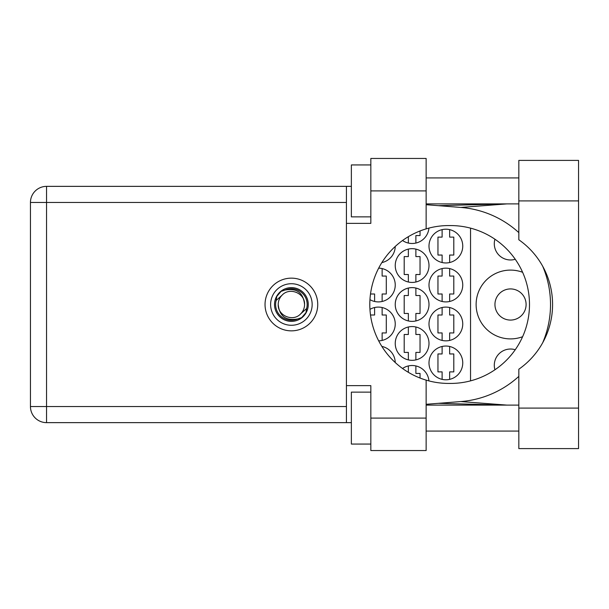 <?xml version="1.0" encoding="UTF-8"?>
<svg xmlns="http://www.w3.org/2000/svg" width="609" height="609" viewBox="0 0 609 609"><rect width="100%" height="100%" fill="white"/><g stroke="black" fill="none" stroke-linecap="round" stroke-linejoin="round"><path stroke-width="0.91" d="M494.934 369.77A16.23 16.23 0 0 1 515.244 349.726M526.1 304.5A15.575 15.575 0 0 1 510.525 320.075A15.575 15.575 0 0 1 494.95 304.5A15.575 15.575 0 0 1 510.525 288.925A15.575 15.575 0 0 1 526.1 304.5M515.244 259.274A16.23 16.23 0 0 1 494.934 239.23M522.613 272.292A34.401 34.401 0 0 0 476.124 304.5A34.401 34.401 0 0 0 522.613 336.708M428.995 362.918A16.877 16.877 0 0 0 445.872 379.795A16.877 16.877 0 0 0 462.749 362.918A16.877 16.877 0 0 0 445.872 346.041A16.877 16.877 0 0 0 428.995 362.918M369.945 299.651A16.877 16.877 0 0 0 395.241 285.027A16.877 16.877 0 0 0 378.669 268.15M428.995 285.027A16.877 16.877 0 0 0 445.872 301.904A16.877 16.877 0 0 0 462.749 285.027A16.877 16.877 0 0 0 445.872 268.15A16.877 16.877 0 0 0 428.995 285.027M395.241 343.446A16.877 16.877 0 0 0 412.118 360.322A16.877 16.877 0 0 0 428.995 343.446A16.877 16.877 0 0 0 412.118 326.569A16.877 16.877 0 0 0 395.241 343.446M395.241 304.5A16.877 16.877 0 0 0 412.118 321.377A16.877 16.877 0 0 0 428.995 304.5A16.877 16.877 0 0 0 412.118 287.623A16.877 16.877 0 0 0 395.241 304.5M428.995 323.973A16.877 16.877 0 0 0 445.872 340.85A16.877 16.877 0 0 0 462.749 323.973A16.877 16.877 0 0 0 445.872 307.096A16.877 16.877 0 0 0 428.995 323.973M378.669 340.85A16.877 16.877 0 0 0 395.241 323.973A16.877 16.877 0 0 0 369.945 309.349M381.843 262.593A16.877 16.877 0 0 0 395.241 246.455M395.241 265.554A16.877 16.877 0 0 0 412.118 282.431A16.877 16.877 0 0 0 428.995 265.554A16.877 16.877 0 0 0 412.118 248.678A16.877 16.877 0 0 0 395.241 265.554M402.534 240.502A16.877 16.877 0 0 0 428.934 228.093M428.995 246.082A16.877 16.877 0 0 0 445.872 262.959A16.877 16.877 0 0 0 462.749 246.082A16.877 16.877 0 0 0 445.872 229.205A16.877 16.877 0 0 0 428.995 246.082M442.111 346.468L442.111 353.958L437.955 353.958L437.955 371.878L442.111 371.878L442.111 379.369M408.357 365.94L408.357 372.32M370.5 293.987L374.604 293.987L374.604 301.478M442.111 268.577L442.111 276.067L437.955 276.067L437.955 293.987L442.111 293.987L442.111 301.478M408.357 326.995L408.357 334.486L404.201 334.486L404.201 352.405L408.357 352.405L408.357 359.896M408.357 288.049L408.357 295.54L404.201 295.54L404.201 313.46L408.357 313.46L408.357 320.951M442.111 307.522L442.111 315.013L437.955 315.013L437.955 332.933L442.111 332.933L442.111 340.423M374.604 307.522L374.604 315.013L370.5 315.013M408.357 249.104L408.357 256.595L404.201 256.595L404.201 274.514L408.357 274.514L408.357 282.005M408.357 236.68L408.357 243.06M442.111 229.631L442.111 237.122L437.955 237.122L437.955 255.042L442.111 255.042L442.111 262.532M428.934 380.907A16.877 16.877 0 0 0 402.534 368.498M395.241 362.545A16.877 16.877 0 0 0 381.843 346.407M470.536 228.139L470.536 380.861M449.64 262.532L449.64 255.042L453.796 255.042L453.796 237.122L449.64 237.122L449.64 229.631M415.886 243.06L415.886 235.569L420.043 235.569L420.043 230.971M415.886 282.005L415.886 274.514L420.043 274.514L420.043 256.595L415.886 256.595L415.886 249.104M382.132 262.532L382.132 262.136M382.132 340.423L382.132 332.933L386.289 332.933L386.289 315.013L382.132 315.013L382.132 307.522M449.64 340.423L449.64 332.933L453.796 332.933L453.796 315.013L449.64 315.013L449.64 307.522M382.132 346.864L382.132 346.468M415.886 320.951L415.886 313.46L420.043 313.46L420.043 295.54L415.886 295.54L415.886 288.049M415.886 359.896L415.886 352.405L420.043 352.405L420.043 334.486L415.886 334.486L415.886 326.995M449.64 301.478L449.64 293.987L453.796 293.987L453.796 276.067L449.64 276.067L449.64 268.577M382.132 301.478L382.132 293.987L386.289 293.987L386.289 276.067L382.132 276.067L382.132 268.577M420.043 378.029L420.043 373.431L415.886 373.431L415.886 365.94M449.64 379.369L449.64 371.878L453.796 371.878L453.796 353.958L449.64 353.958L449.64 346.468M518.83 408.099L518.83 369.221A78.934 78.934 0 0 0 518.83 239.779L518.83 160.403L578.55 160.403L578.55 448.597L518.83 448.597L518.83 408.099L578.55 408.099M370.835 444.06L351.363 444.06L351.363 392.127L370.835 392.127M370.835 216.873L351.363 216.873L351.363 164.94L370.835 164.94M291.391 278.146A26.354 26.354 0 0 0 265.037 304.5A26.354 26.354 0 0 0 291.391 330.854A26.354 26.354 0 0 0 317.738 304.5A26.354 26.354 0 0 0 291.391 278.146M518.83 177.927L426.14 177.927M518.83 203.893L426.14 203.893M518.83 405.107L426.14 405.107M518.83 431.073L426.14 431.073M370.835 450.546L370.835 418.094L426.14 418.094L426.14 450.546L370.835 450.546M370.835 190.906L370.835 158.454L426.14 158.454L426.14 190.906L370.835 190.906L370.835 223.366L346.43 223.366L346.43 385.634L370.835 385.634L370.835 418.094M426.14 190.906L426.14 228.87A78.934 78.934 0 0 0 426.14 380.13L426.14 418.094M351.363 422.638L46.55 422.638A16.1 16.1 0 0 1 30.45 406.538L30.45 202.462A16.1 16.1 0 0 1 46.55 186.362L346.43 186.362L346.43 223.366M351.363 186.362L346.43 186.362M346.43 385.634L346.43 422.638M426.14 228.87A78.934 78.934 0 0 1 448.726 225.566L450.553 225.566A78.934 78.934 0 0 1 529.487 304.5A78.934 78.934 0 0 1 450.553 383.434L448.726 383.434A78.934 78.934 0 0 1 426.14 380.13M426.14 404.292L460.792 401.567A97.364 97.364 0 0 0 518.83 376.377M542.657 342.821A97.364 97.364 0 0 0 542.657 266.179M518.83 232.623A97.364 97.364 0 0 0 460.792 207.433L426.14 204.708M506.947 405.107L460.792 401.567M460.792 207.433L506.947 203.893M270.617 304.5A20.775 20.775 0 0 0 291.391 325.275A20.775 20.775 0 0 0 312.158 304.5A20.775 20.775 0 0 0 291.391 283.725A20.775 20.775 0 0 0 270.617 304.5M274.514 304.5A16.877 16.877 0 0 0 291.391 321.377A16.877 16.877 0 0 0 308.268 304.5A16.877 16.877 0 0 0 291.391 287.623A16.877 16.877 0 0 0 274.514 304.5M276.136 300.488L282.074 295.182A13.177 13.177 0 0 0 278.214 304.5C279.44 316.238 285.933 321.065 297.687 318.964L301.676 317.647L305.969 312.615L306.639 308.512A15.773 15.773 0 0 0 285.088 290.036L281.107 291.353L276.806 296.385L276.136 300.488A15.773 15.773 0 0 0 297.687 318.964M282.074 295.182C289.618 286.778 305.17 293.218 304.569 304.5C303.335 292.762 296.842 287.935 285.088 290.036M306.639 308.512L300.709 313.818A13.177 13.177 0 0 0 304.569 304.5M300.709 313.818C293.157 322.222 277.605 315.782 278.214 304.5M346.43 202.462L46.55 202.462L46.55 406.538L346.43 406.538M46.55 422.638L46.55 406.538L30.45 406.538A16.1 16.1 0 0 0 46.55 422.638M30.45 202.462L46.55 202.462L46.55 186.362M518.83 200.901L578.55 200.901M438.358 403.333L505.881 405.107M438.358 205.667L505.881 203.893"/></g></svg>

